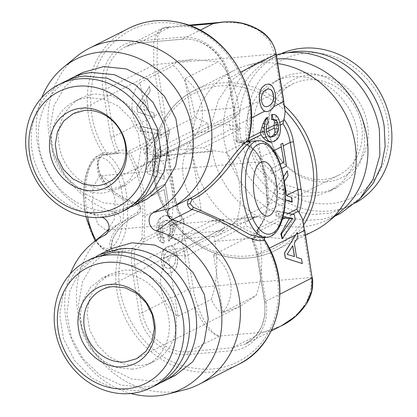 <?xml version="1.0" encoding="UTF-8"?>
<svg xmlns="http://www.w3.org/2000/svg" width="417" height="417" viewBox="0 0 417 417"><rect width="100%" height="100%" fill="white"/><g stroke="black" fill="none" stroke-linecap="round" stroke-linejoin="round"><path stroke-width="0.31" stroke-dasharray="2.08 1.56" d="M269.606 110.974L272.77 108.384M272.645 108.394L274.777 104.49M274.667 104.5L275.616 99.585M275.501 99.595L275.246 93.908M275.131 93.914L273.865 88.795M273.755 88.805L271.681 85.365M271.566 85.37L268.704 83.999M269.45 110.99L266.02 111.74M273.854 150.641L259.697 157.798C254.933 149.677 249.741 144.876 244.133 143.391L242.788 141.134C241.01 139.659 238.811 139.434 236.189 140.466L235.975 140.67C236.934 142.817 237.737 143.547 238.383 142.859A1.866 0.798 85 0 0 238.488 142.838L240.348 142.244L245.415 144.23C251.013 145.794 256.163 150.673 260.86 158.861A48.57 20.756 -95 0 1 266.984 180.446A48.57 20.756 -95 0 1 267.38 183.115A48.57 20.756 -95 0 1 268.251 204.492C267.214 213.911 264.128 221.75 258.983 228.016L258.279 229.501C257.544 233.166 255.939 235.813 253.458 237.45L262.72 236.762C265.212 236.611 266.103 236.757 265.389 237.21L262.658 237.799L265.389 237.21M266.838 117.526A43.587 38.844 63.2 0 1 266.599 122.473L268.277 122.327M270.404 136.906L268.819 137.329L266.082 136.646L262.846 133.93L262.053 131.579L263.94 126.46L266.599 122.473M270.002 142.15L273.641 141.379L276.622 138.798L277.998 134.962L277.498 130.177L276.08 127.232L275.825 124.615L276.539 119.893L275.887 116.531L274.157 114.706L271.649 114.519M264.263 239.978C264.639 239.655 263.982 239.316 262.283 238.951C285.442 272.525 283.372 320.756 257.649 347.116C238.263 366.621 214.703 373.205 186.978 366.861C140.138 356.363 107.232 297.191 122.661 251.222L118.913 252.749C112.595 255.105 110.26 251.206 111.912 241.057C116.421 229.751 125.079 220.838 137.876 214.312C139.966 213.186 140.873 211.184 140.602 208.302C140.263 205.821 138.736 204.012 136.025 202.87C125.121 200.186 115.061 193.884 105.85 183.965C95.253 171.715 96.186 155.916 102.733 152.862L115.624 152.09L110.708 137.084L103.03 89.697C98.568 65.724 114.972 42.425 137.25 41.095L180.994 37.249C203.069 34.684 226.457 54.486 229.772 78.558L237.45 125.944L236.215 125.632A43.587 38.844 63.2 0 1 236.189 140.466L237.461 141.384L246.358 140.602L248.084 140.091M282.611 143.271A43.587 38.844 63.2 0 1 283.127 145.95L283.232 145.898M283.508 176.792L274.516 191.33L275.361 196.543L285.275 199.821M291.379 202.099A43.587 38.844 63.2 0 0 291.274 197.335L286.51 195.776A43.587 38.844 63.2 0 0 286.469 195.526L284.217 181.609L287.944 175.687L287.162 170.881M280.229 164.095L270.894 168.817L271.655 173.519L286.385 166.075L283.127 145.95M277.498 130.177L280.526 129.911M277.998 134.962L279.692 134.816M276.622 138.798L277.68 138.71M273.641 141.379L274.516 141.3M263.476 134.707L267.333 134.368M266.082 136.646L268.902 136.395M268.819 137.329L271.066 137.13M108.733 229.965A89.671 79.908 63.2 0 1 117.891 224.419A6.229 5.551 -116.8 0 0 118.803 223.82A6.229 5.551 -116.8 0 0 120.56 217.778A6.229 5.551 -116.8 0 0 116.041 212.978A89.671 79.908 63.2 0 1 50.926 143.865A89.671 79.908 63.2 0 1 76.222 56.837M262.72 236.762L262.283 238.951L252.311 240.015C254.829 238.425 256.559 235.735 257.498 231.935L257.961 228.766C262.58 223.757 265.718 215.897 267.37 205.185L280.896 198.346M282.382 219.352L257.498 231.935L257.034 230.643L258.107 228.323L257.961 228.766L280.584 217.325L275.95 216.048L278.598 215.813L283.112 216.637M282.111 238.743L292.828 220.02A43.587 38.844 63.2 0 0 290.18 215.407A3.112 2.773 63.2 0 1 289.992 215.083L276.56 211.065A43.587 38.844 63.2 0 1 275.95 216.048M102.196 217.325A9.961 8.877 -116.8 0 0 101.493 217.095A85.933 76.577 63.2 0 1 41.778 97.641M280.584 217.325L282.815 217.81M276.56 211.065L277.811 210.955L278.598 215.813M291.274 197.335L291.556 197.309M130.823 393.492A85.933 76.577 63.2 0 1 130.026 393.273A85.933 76.577 63.2 0 1 70.311 273.818M111.276 248.694L93.867 262.319L82.446 281.97L78.401 305.265L82.222 329.378L93.444 351.395L110.713 368.644L131.928 379.032L154.525 381.3L175.338 375.394M82.743 72.516L65.333 86.142L53.913 105.793L49.868 129.088L53.689 153.201L64.911 175.218L82.18 192.466L103.395 202.855L125.991 205.122L146.805 199.217M297.107 232.457A43.587 38.844 63.2 0 1 297.394 234.041L297.498 233.989M184.1 389.942A89.671 79.908 63.2 0 1 172.607 391.881A89.671 79.908 63.2 0 1 144.574 389.155A89.671 79.908 63.2 0 1 79.459 320.042A89.671 79.908 63.2 0 1 104.756 233.02M253.828 237.544L253.39 239.733A46.079 41.064 63.2 0 1 258.311 254.74L265.983 302.127A2.492 0.381 170.8 0 1 264.534 302.012L256.856 254.625L252.311 240.015A43.587 38.844 63.2 0 1 257.075 254.427L269.283 248.256M302.179 263.596L301.418 258.889L296.482 257.346L294.188 243.184L297.915 237.257L297.394 234.041M292.828 220.02L295.2 219.811M258.311 254.74L257.075 254.427L264.748 301.814L264.993 314.83L261.542 326.949L254.719 337.04L245.16 344.161L232.378 347.788L263.137 332.234L281.194 325.943M265.983 302.127C270.445 326.099 254.042 349.399 231.763 350.728L232.378 347.788L188.635 351.63L219.394 336.081C208.636 333.292 196.391 309.649 193.144 287.881L185.466 240.494L182.688 230.935A87.179 77.687 -116.8 0 0 247.698 255.975A87.179 77.687 -116.8 0 0 249.309 255.819A87.179 77.687 -116.8 0 0 302.888 220.374L303.232 230.148L304.473 230.46M312.145 277.847L310.91 277.534L193.144 287.881L189.886 288.59C192.795 310.097 207.536 334.429 219.394 336.081L263.137 332.234C286.714 327.496 314.35 306.547 310.91 277.534L303.237 230.148M222.464 22.174L241.719 23.3L257.842 29.696L269.2 40.371L274.704 53.97L282.377 101.357L285.16 110.917A87.179 77.687 -116.8 0 0 220.15 85.876A87.179 77.687 -116.8 0 0 218.539 86.032A87.179 77.687 -116.8 0 0 164.96 121.477L164.96 121.477A87.179 77.687 -116.8 0 0 182.688 230.935L184.163 221.396L183.772 220.051L182.834 219.133A43.587 38.844 63.2 0 1 178.221 210.09A43.587 38.844 63.2 0 1 175.625 200.499L168.546 204.08A43.587 38.844 63.2 0 0 169.057 206.759L167.081 207.676L164.152 189.573L151.204 196.12L150.443 191.413L165.174 183.965L168.869 206.775M185.466 240.494L182.219 241.203L182.688 230.935M128.77 28.309A89.671 79.908 63.2 0 0 102.733 152.862L102.384 155.348L107.649 154.353L116.541 153.571L115.624 152.09L118.72 150.787C121.394 149.75 124.756 149.87 128.801 151.152L130.146 153.404L152.768 141.968L156.151 137.318L157.97 133.602L141.394 131.016A43.587 38.844 63.2 0 1 140.055 126.205L158.841 130.01A43.587 38.844 63.2 0 0 161.488 134.623L169.453 130.594L164.96 121.477L161.358 112.413L164.611 111.704L164.96 121.477M169.057 206.759L167.274 207.661A43.587 38.844 63.2 0 1 166.764 204.982L145.116 215.928L143.974 238.779L143.505 241.954L161.077 233.067L160.409 237.195L160.873 240.437L162.244 242.376L164.246 242.913A43.587 38.844 63.2 0 1 164.48 237.966L163.302 237.476L162.604 236.277L162.437 234.411L162.838 232.175L174.796 226.134L172.654 231.727L171.142 234.104L169.25 236.053L167.707 236.189L169.323 234.265L170.324 231.93L170.73 229.183L170.537 226.29L169.615 223.163L168.046 221.135L165.898 220.338L163.219 221.083L160.738 222.944L159.127 225.587L158.403 228.777L158.543 232.358L159.153 234.703L160.086 236.496L161.306 237.654L162.807 238.112L163.594 242.97L161.327 242.454L159.372 240.567L157.824 237.419L156.782 233.244L156.438 227.557L157.251 222.662L159.263 218.769L162.422 216.173L165.883 215.422L168.755 216.845L170.928 220.228L172.32 225.388L172.685 230.351L172.179 234.755L170.772 238.399L168.499 241.099L167.707 236.189M118.908 252.765C119.069 251.258 118.433 250.419 117.015 250.252L115.003 250.773L111.871 250.049L110.088 247.411L109.807 242.783L111.954 235.897L116.974 228.12L123.479 221.474L130.693 216.1L137.761 212.117L139.674 208.067L136.515 204.408C121.389 201.098 99.366 186.498 97.224 168.437L97.281 163.209C97.953 159.586 99.423 157.047 101.68 155.593L107.753 154.326L116.645 153.545L120.164 152.81L127.373 153.909L128.415 154.514C129.671 156.417 131.944 161.546 135.238 169.901A48.57 20.756 -95 0 1 141.045 189.626A48.57 20.756 -95 0 1 141.363 191.486A48.57 20.756 -95 0 1 142.63 215.532L141.983 238.295L143.974 238.779L160.868 230.236L159.466 227.291L158.94 222.516L160.321 218.675L163.302 216.1L166.941 215.328L170.444 216.699L173.957 219.962L175.922 222.626L176.652 225.008L173.535 234.635L171.569 238.331L169.073 241.047A43.587 38.844 63.2 0 1 169.25 236.053M164.298 249.085L167.488 246.489L170.918 245.738L172.085 246.327L182.219 241.203L189.886 288.59L142.494 312.557L134.816 265.17L163.438 250.7L164.173 249.095L167.332 246.499L170.793 245.749L173.665 247.172L175.844 250.554L177.23 255.715L177.59 261.344L176.761 266.301L174.744 270.143L171.59 272.786L168.145 273.479L165.283 272.103L163.094 268.673L162.296 266.307L161.697 263.57L161.337 257.831L162.156 252.937L164.173 249.095M141.983 238.295L141.285 239.78L143.505 241.954C140.331 245.931 137.443 248.725 134.842 250.336L122.661 251.222L123.093 249.032L117.015 250.252M172.085 246.327L173.774 247.161L175.953 250.544L177.34 255.704L177.705 261.334L176.876 266.291L174.859 270.133L171.705 272.775L168.254 273.469L166.737 273.02L165.393 272.092L163.209 268.663L161.806 263.56L161.452 257.821L162.265 252.926L163.438 250.7M175.557 256.606L174.629 253.427L173.06 251.399L170.923 250.653L168.239 251.399L165.763 253.26L164.147 255.902L163.422 259.093L163.568 262.674L164.512 265.791L166.102 267.808L168.26 268.543L170.907 267.865L173.378 265.957L174.994 263.315L175.713 260.125L175.557 256.606L174.52 253.437L172.951 251.409L170.808 250.664L168.129 251.409L165.653 253.27L164.037 255.913L163.313 259.103L163.454 262.679L164.397 265.801L165.987 267.818L168.15 268.553L170.798 267.876L173.263 265.968L174.879 263.325L175.604 260.135L175.448 256.617M154.274 115.989A43.587 38.844 63.2 0 0 154.561 117.573L137.678 112.048L136.833 106.83L149.489 86.434L150.25 91.141L146.529 97.062L148.822 111.224L153.753 112.772L154.274 115.989L161.358 112.413L153.68 65.026L156.938 64.317L164.606 111.704M161.077 233.067L156.782 233.244M160.868 230.236L161.113 232.863M174.796 226.134L170.537 226.29M162.838 232.175L162.682 229.319L174.087 223.554L174.869 225.91M146.758 110.552L144.986 99.611L139.382 108.363L146.758 110.552L144.876 99.621L139.268 108.373L146.648 110.562M162.682 229.319L161.947 225.342L162.99 222.746L165.288 220.901L163.219 221.083M174.087 223.554L170.887 220.885L168.145 220.14L165.288 220.901M189.907 25.661L162.218 28.262L157.068 33.23L153.764 41.789L153.68 65.026L106.283 88.993A43.587 38.844 63.2 0 1 125.871 46.641A43.587 38.844 63.2 0 1 138.653 43.014L169.411 27.465L166.247 27.115L161.316 29.576L157.584 36.357L156.933 64.317L274.704 53.97L275.934 54.283M166.764 204.982L164.267 189.563L151.319 196.11L150.558 191.403L165.283 183.96L168.546 204.08M160.29 147.931A43.587 38.844 63.2 0 0 160.399 152.695L156.5 158.632A43.587 38.844 63.2 0 0 156.542 158.882L158.794 172.8L163.73 174.342L164.507 179.148L147.654 173.618L146.81 168.4L160.29 147.931L159.351 148.014L160.112 152.721L156.385 158.642L158.679 172.81L163.615 174.353L164.392 179.159L147.54 173.628L146.695 168.411L159.351 148.014M156.735 172.127L154.962 161.181L149.354 169.938L156.735 172.127L154.848 161.191L149.239 169.948L156.62 172.138M128.415 154.514L130.146 153.404C131.616 155.27 134.05 160.31 137.443 168.541L150.964 161.702M152.768 141.968L146.216 148.9L143.573 149.135L154.676 133.893L140.649 131.079L139.862 126.221L156.469 130.219L157.298 135.332L144.36 153.993L143.573 149.135M161.488 134.623A3.112 2.773 63.2 0 1 161.676 134.946L158.799 138.918L145.611 153.878A43.587 38.844 63.2 0 1 146.216 148.9M266.119 106.794L263.878 106.08L262.309 104.052L261.36 100.883L261.224 97.354L261.97 94.153L263.586 91.511L266.03 89.608L268.73 88.936M264.467 237.643L265.024 237.289L264.587 237.633M277.686 63.551A89.671 79.908 -116.8 0 0 260.093 63.045A89.671 79.908 -116.8 0 0 248.595 64.984A89.671 79.908 -116.8 0 0 233.801 70.509A89.671 79.908 -116.8 0 0 197.1 172.424A89.671 79.908 -116.8 0 0 288.428 238.013A89.671 79.908 -116.8 0 0 314.72 230.549M276.94 58.953A85.933 76.577 -116.8 0 0 275.809 59.042L264.79 60.898L250.612 66.194L231.769 80.231L218.315 100.122L211.513 124.016L211.998 149.682A85.933 76.577 63.2 0 0 302.966 226.718A85.933 76.577 -116.8 0 0 328.163 219.566A85.933 76.577 -116.8 0 0 340.83 211.289M108.081 229.736L114.446 218.899L115.17 199.68L109.88 182.219L101.352 175.713L99.423 176.276L93.059 187.118L92.334 206.337L97.625 223.799L106.147 230.299L108.081 229.736M277.06 192.862L282.669 184.105L284.441 195.052L277.06 192.862L282.783 184.095L284.556 195.041L277.175 192.852M132.377 369.17L116.817 367.606L102.207 360.45L90.317 348.576L82.587 333.418L79.955 316.811L82.743 300.766L90.604 287.24L102.598 277.858L116.927 273.787A48.883 43.561 -116.8 0 1 166.717 309.544A48.883 43.561 -116.8 0 1 146.711 365.099A48.883 43.561 -116.8 0 1 132.377 369.17M153.769 361.534A48.883 43.561 -116.8 0 1 139.434 365.6L123.875 364.036L109.264 356.884L97.375 345.005L89.65 329.847L87.017 313.24L89.801 297.201L97.667 283.669L109.655 274.287L123.99 270.221A48.883 43.561 -116.8 0 1 173.774 305.974A48.883 43.561 -116.8 0 1 153.769 361.534L146.711 365.099M92.621 258.128L75.211 271.754L63.791 291.405L59.746 314.699L63.566 338.812L74.789 360.83L92.058 378.078L113.273 388.467L135.869 390.734A70.989 63.259 -116.8 0 0 156.683 384.828M213.52 254.782A38.609 34.402 63.2 0 1 222.845 312.338L213.52 254.782L258.9 231.836L245.978 225.795L185.471 256.387A38.609 34.402 -116.8 0 0 174.52 255.512A38.609 34.402 -116.8 0 0 164.162 258.264L162.833 250.07L185.523 238.597L174.692 239.551A51.062 45.505 63.2 0 1 167.405 235.569C170.141 233.854 170.762 230.763 169.26 226.301C177.616 207.379 171.017 166.633 158.262 158.387L156.802 155.817L154.613 156.594L210.684 151.663A51.062 45.505 -116.8 0 0 203.397 147.686L241.214 128.561A51.062 45.505 -116.8 0 0 229.668 125.1A51.062 45.505 -116.8 0 0 218.795 124.678L208.359 126.971L203.824 128.926L198.247 132.34L209.073 131.386L207.749 123.197L147.237 153.79A38.609 34.402 -116.8 0 0 158.189 154.665A38.609 34.402 -116.8 0 0 168.551 151.918L230.017 120.857L239.692 113.215L238.769 107.518A62.269 26.61 85 0 0 218.284 61.763L193.097 59.558L181.286 61.487L178.252 60.861L176.667 61.309L173.42 65.709A62.269 26.61 85 0 1 193.905 111.464L194.822 117.156L207.749 123.197M185.471 256.387L184.142 248.198L162.833 250.07M88.394 97.609L103.953 99.173L118.564 106.33L130.453 118.204L138.183 133.362L140.81 149.969L138.027 166.013L130.161 179.539L118.173 188.922L103.843 192.988A48.883 43.561 -116.8 0 1 54.054 157.235A48.883 43.561 -116.8 0 1 74.059 101.675A48.883 43.561 -116.8 0 1 88.394 97.609M81.122 98.11A48.883 43.561 -116.8 0 1 95.451 94.039L111.011 95.602L125.621 102.759L137.511 114.633L145.241 129.796L147.873 146.398L145.085 162.442L137.224 175.974L125.236 185.351L110.901 189.422A48.883 43.561 -116.8 0 1 61.111 153.67A48.883 43.561 -116.8 0 1 81.122 98.11L74.059 101.675M64.088 81.951A70.989 63.259 -116.8 0 0 35.033 162.635A70.989 63.259 -116.8 0 0 107.336 214.557L128.149 208.651M147.237 153.79L148.567 161.984L169.875 160.107L168.551 151.918M294.407 256.58L287.032 254.433L292.661 245.811M250.612 66.194L263.221 59.819A85.933 76.577 63.2 0 0 224.601 143.307L230.022 162.974L239.54 181.134L252.608 196.751L268.491 208.943L286.281 217.007L304.963 220.494L323.477 219.196L340.767 213.191M263.221 59.819A85.933 76.577 63.2 0 1 276.273 54.82M329.67 191.241L317.327 195.526L304.113 196.454L278.082 188.208L257.414 168.359L246.755 141.363A61.335 54.658 63.2 0 1 274.318 81.768A61.335 54.658 63.2 0 1 357.233 131.652L357.577 149.969L352.725 167.024L343.123 181.228L329.67 191.241L336.733 187.676L350.181 177.658L359.782 163.459L364.64 146.398L364.291 128.082A61.335 54.658 63.2 0 0 281.376 78.203A61.335 54.658 63.2 0 0 253.812 137.792L264.477 164.788L285.139 184.637L311.171 192.883L324.39 191.961L336.728 187.676M361.049 197.606L346.704 207.4L329.915 213.228L311.937 214.489L293.792 211.106L276.523 203.272L261.099 191.434L248.407 176.271L239.17 158.637L233.906 139.544A83.442 74.362 63.2 0 1 271.404 58.474A83.442 74.362 63.2 0 1 287.798 52.73M356.212 202.5A83.442 74.362 63.2 0 1 353.262 204.085A83.442 74.362 63.2 0 1 240.463 136.229A83.442 74.362 -116.8 0 1 277.957 55.159A83.442 74.362 -116.8 0 1 280.99 53.72M248.589 134.462A77.213 68.81 -116.8 0 0 330.332 203.678A77.213 68.81 -116.8 0 0 387.669 122.238A77.213 68.81 63.2 0 0 305.927 53.016A77.213 68.81 63.2 0 0 248.589 134.462M268.908 132.674A54.658 48.706 63.2 0 1 309.492 75.024A54.658 48.706 63.2 0 1 367.356 124.021C373.46 155.77 348.268 185.445 318.432 181.645C294.746 179.946 272.541 157.986 268.908 132.674M292.567 84.057A51.062 45.505 -116.8 0 1 307.543 79.809A51.062 45.505 -116.8 0 1 361.596 125.58A51.062 45.505 63.2 0 1 338.651 175.192A51.062 45.505 63.2 0 1 323.675 179.44A51.062 45.505 63.2 0 1 269.622 133.664A51.062 45.505 -116.8 0 1 292.567 84.057L203.824 128.926M210.684 151.663L214.202 150.777L225.561 152.476L257.534 136.307L268.532 204.221A51.062 45.505 -116.8 0 0 257.534 136.307M268.532 204.221L236.559 220.385C231.357 225.461 226.994 228.876 223.476 230.643L167.405 235.569M217.664 235.772L185.523 238.597L223.34 219.478L212.514 220.426L224.059 223.893L234.933 224.31L245.368 222.021A51.062 45.505 -116.8 0 0 249.903 220.061A51.062 45.505 -116.8 0 0 255.48 216.652L217.664 235.772A51.062 45.505 -116.8 0 0 223.476 230.643M236.559 220.385A40.475 17.295 85 0 0 225.561 152.476M184.142 248.198L244.654 217.601L245.978 225.795M255.48 216.652L244.654 217.601M198.247 132.34L160.425 151.46L192.565 148.634L230.387 129.515L229.058 121.321M230.387 129.515L241.214 128.561M223.34 219.478L224.669 227.666L214.036 235.777L214.958 241.469C218.294 263.961 217.064 283.289 211.278 299.442C214.917 306.933 218.498 311.447 222.021 313L240.041 306.396L256.142 295.502A62.269 26.61 85 0 0 259.822 237.528L214.958 241.469M258.9 231.836L259.822 237.528M184.986 78.605A38.609 34.402 63.2 0 1 194.306 136.161L184.986 78.605L218.284 61.763M194.306 136.161L239.692 113.215M168.656 258.722C154.618 274.11 159.419 303.758 177.981 316.279L168.656 258.722L214.036 235.777M177.981 316.279L211.278 299.442M148.567 161.984L209.073 131.386M190.235 142.223A51.062 45.505 -116.8 0 0 201.234 210.132L190.235 142.223L158.262 158.387M201.234 210.132L169.26 226.301M149.442 140.102L140.122 82.545C126.085 97.932 130.886 127.581 149.442 140.102L194.822 117.156M212.514 220.426L174.692 239.551M222.845 312.338L256.142 295.502M140.122 82.545L173.42 65.709M169.875 160.107L192.565 148.634L203.397 147.686M154.613 156.594A51.062 45.505 63.2 0 1 160.425 151.46M224.669 227.666L164.162 258.264M141.285 239.78C138.168 243.716 135.348 246.473 132.83 248.047L123.093 249.032M115.003 250.773L114.863 250.789C111.125 251.957 110.583 247.662 113.236 237.909C117.651 228.542 125.866 220.676 137.876 214.312L137.761 212.117M131.616 206.743L114.394 210.986A70.989 63.259 -116.8 0 1 42.805 161.16A70.989 63.259 -116.8 0 1 67.679 80.288M160.149 382.921A70.989 63.259 -116.8 0 1 142.927 387.164L120.831 385.037L99.997 375.128L82.837 358.594L71.343 337.343L66.84 313.834L69.858 290.805L80.043 270.914L96.212 256.471M101.493 217.095L116.041 212.978L136.26 202.844C117.542 198.028 100.346 182.417 98.574 168.134C97.495 163.141 98.766 158.877 102.389 155.343L101.68 155.593M136.025 202.87L136.515 204.408M169.453 130.594L169.458 132.742L169.005 133.758L158.799 138.918M289.992 215.083L294.376 214.698M284.008 212.357L277.811 210.955M283.534 176.923L274.631 191.32L275.475 196.532L285.28 199.722M107.649 154.353L106.731 152.872C83.577 119.298 85.641 71.067 111.365 44.708C130.756 25.197 154.311 18.619 182.036 24.963C228.876 35.461 261.787 94.633 246.358 140.602L247.38 142.056L249.215 141.957M280.24 164.136L271.008 168.807L271.769 173.508L281.6 168.541M248.647 141.999L238.488 142.838M275.825 124.615L280.156 124.23M262.053 131.579L266.385 131.199M276.539 119.893L278.983 119.679M275.887 116.531L277.237 116.411M274.157 114.706L274.954 114.639M262.913 128.921L266.197 128.634M263.94 126.46L266.453 126.236M265.149 124.292L267.141 124.12M171.142 234.104L169.323 234.265M172.654 231.727L170.324 231.93M173.889 228.907L170.73 229.183M173.498 222.819L169.615 223.163M170.887 220.885L168.046 221.135M168.145 220.14L165.898 220.338M162.99 222.746L160.738 222.944M161.947 225.342L159.127 225.587M162.26 228.438L158.403 228.777M162.875 231.972L158.543 232.358M162.437 234.411L159.153 234.703M162.604 236.277L160.086 236.496M163.302 237.476L161.306 237.654M164.48 237.966L162.807 238.112M164.246 242.913L163.594 242.97M162.244 242.376L161.327 242.454M160.873 240.437L159.372 240.567M160.409 237.195L157.824 237.419M159.466 227.291L156.438 227.557M158.94 222.516L157.251 222.662M160.321 218.675L159.263 218.769M163.302 216.1L162.422 216.173M166.941 215.328L165.883 215.422M170.444 216.699L168.755 216.845M173.957 219.962L170.928 220.228M176.652 225.008L172.32 225.388M175.13 230.137L172.685 230.351M173.535 234.635L172.179 234.755M171.569 238.331L170.772 238.399M169.073 241.047L168.499 241.099M160.399 152.695L160.112 152.721M157.97 133.602L154.676 133.893M141.394 131.016L140.649 131.079M158.841 130.01L156.469 130.219M161.676 134.946L157.298 135.332M145.611 153.878L144.36 153.993M149.38 86.444L150.141 91.151L146.414 97.072L148.707 111.235L153.644 112.783L154.42 117.589L137.568 112.058L136.724 106.841L149.489 86.434M235.986 140.644L236.001 125.835L251.42 117.943M259.671 158.403C262.783 165.523 264.993 173.753 266.301 183.089L267.188 204.924A1.866 0.553 3.4 0 0 267.37 205.185L266.473 182.985C265.149 173.508 262.892 165.111 259.697 157.798L259.671 158.403C256.554 152.085 252.264 147.644 246.807 145.069L243.106 143.135L242.788 141.134L248.756 138.116M262.121 131.355L266.244 129.275M275.861 124.412L279.703 122.468M237.45 125.944A46.079 41.064 63.2 0 1 237.461 141.384A1.866 0.798 85 0 0 238.383 142.859L247.276 142.082M244.789 144.167L244.133 143.391L248.428 141.217M262.846 133.93L266.63 132.012M276.08 127.232L280.219 125.142M259.676 158.413L260.86 158.861M258.107 228.323L259.53 226.337C263.815 220.39 266.369 213.249 267.188 204.924A1.866 0.553 3.4 0 1 268.251 204.492M286.615 214.275L288.434 213.358M290.18 215.407L292.447 214.265M139.674 208.067L140.764 208.151C140.659 211.586 139.695 213.64 137.876 214.312L117.891 224.419L107.101 233.233M271.123 331.035L245.16 344.161C260.229 335.529 266.682 321.476 264.534 302.012A2.492 0.381 170.8 0 1 264.748 301.814L279.953 294.126M231.763 350.728L188.02 354.57C165.945 357.14 142.562 337.337 139.242 313.261L131.569 265.874L131.553 250.44L131.986 248.251M238.227 364.531A89.671 79.908 63.2 0 1 211.935 371.99A89.671 79.908 63.2 0 1 185.633 369.738A89.671 79.908 63.2 0 1 118.913 252.749M284.483 105.699A89.671 79.908 -116.8 0 0 220.76 82.936A89.671 79.908 -116.8 0 0 219.107 83.098A89.671 79.908 -116.8 0 0 194.473 90.395A89.671 79.908 -116.8 0 0 157.772 192.31A89.671 79.908 -116.8 0 0 249.1 257.899A89.671 79.908 -116.8 0 0 250.758 257.732A89.671 79.908 -116.8 0 0 275.392 250.435A89.671 79.908 -116.8 0 0 303.743 224.758M188.02 354.57A2.492 1.063 85 0 1 188.635 351.63C167.754 354.059 145.632 335.325 142.494 312.557A2.492 0.381 -9.2 0 1 139.242 313.261M168.817 129.327A46.079 41.064 -116.8 0 0 166.717 152.799L174.389 200.186A46.079 41.064 -116.8 0 0 177.136 210.33A46.079 41.064 -116.8 0 0 183.928 222.636M176.579 225.232L184.163 221.396M131.569 265.874L134.816 265.17A43.587 38.844 63.2 0 1 134.842 250.336C134.816 248.944 134.149 248.183 132.83 248.047M127.373 153.909L128.801 151.152L156.151 137.318M116.541 153.571L117.5 153.393C118.736 153.039 119.142 152.169 118.72 150.787A43.587 38.844 63.2 0 1 113.956 136.375L152.476 116.901M175.922 222.626L182.834 219.133M110.708 137.084A2.492 0.381 -9.2 0 0 113.956 136.375L106.283 88.993L103.03 89.697M156.542 158.882L167.947 153.112L175.625 200.499A2.492 0.381 170.8 0 0 175.838 200.301A2.492 0.381 170.8 0 0 174.389 200.186M142.63 215.532L145.116 215.928L143.469 189.026L137.443 168.541L135.238 169.901M137.25 41.095A2.492 1.063 85 0 0 138.475 43.066A2.492 1.063 85 0 0 138.653 43.014L182.396 39.172L200.092 30.222M166.717 152.799A2.492 0.381 170.8 0 1 168.166 152.914A2.492 0.381 170.8 0 1 167.947 153.112A43.587 38.844 63.2 0 1 169.005 133.758M188.52 25.156L166.247 27.115L162.218 28.267L125.871 46.641L138.475 43.066L182.219 39.224A2.492 1.063 -95 0 0 182.396 39.172A43.587 38.844 63.2 0 1 228.537 78.245L240.745 72.073M87.664 216.934A48.57 20.756 -95 0 1 86.892 212.706A48.57 20.756 -95 0 1 86.611 210.903A48.57 20.756 -95 0 1 102.306 154.379A48.57 20.756 -95 0 1 126.221 192.816A48.57 20.756 -95 0 1 126.497 194.619A48.57 20.756 -95 0 1 110.807 251.143A48.57 20.756 -95 0 1 96.04 240.202M85.089 210.627A45.458 19.427 -95 0 1 96.921 158.491A45.458 19.427 -95 0 1 122.155 193.702A45.458 19.427 -95 0 1 122.416 195.391C126.116 219.061 120.341 244.049 110.338 247.635C100.69 252.321 88.863 235.61 85.344 212.316A45.458 19.427 -95 0 1 85.089 210.627M238.769 107.518L193.905 111.464M258.206 140.675A48.57 20.756 -95 0 1 282.127 179.117A48.57 20.756 -95 0 1 282.523 181.786A48.57 20.756 -95 0 1 266.713 237.445M282.377 101.357L283.612 101.67M252.311 240.015L252.754 237.695L253.458 237.45M252.087 240.166L252.759 237.69C253.927 237.695 255.35 235.344 257.034 230.643L258.279 229.501M257.961 228.766L258.983 228.016M244.815 144.178L245.415 144.23M236.215 125.632L228.537 78.245A2.492 0.381 -9.2 0 0 228.323 78.448C225.185 55.492 202.766 36.738 182.219 39.224A2.492 1.063 -95 0 1 180.994 37.249M236.001 125.835L228.323 78.448A2.492 0.381 -9.2 0 0 229.772 78.558M248.631 141.519L240.348 142.249L244.372 143.625M236.189 140.466C236.152 141.889 236.799 142.666 238.128 142.791M118.803 223.82L105.913 234.443M233.801 70.509L194.473 90.395C161.327 106.325 144.605 149.75 156.448 188.891C167.556 230.877 209.579 262.303 248.923 257.951L250.591 257.784C259.348 256.804 267.615 254.354 275.392 250.435L305.489 235.219M85.819 216.632L84.813 210.825C82.331 191.612 84.083 176.01 90.051 164.022C93.095 158.298 97.177 155.088 102.306 154.379L120.164 152.81L117.886 153.305M101.352 175.713L262.866 161.52M106.147 230.299L267.662 216.11M109.655 274.287L102.598 277.858M223.71 228.13L101.685 289.831M125.236 185.351L118.173 188.922M230.017 120.857L107.993 182.557M346.704 207.4L353.262 204.085M338.651 175.192L249.903 220.061M178.252 60.861L193.097 59.558M156.802 155.817L214.202 150.777M271.404 58.474L277.957 55.159M274.318 81.768L281.376 78.203M176.667 61.309L73.152 113.653M240.041 306.396L136.526 358.735M114.863 250.789L110.807 251.143L102.535 248.881L95.05 241.016M328.163 219.566L334.94 216.142M264.795 60.903L248.595 64.984M140.764 208.151C140.242 205.498 138.741 203.731 136.26 202.844M183.767 220.051L178.455 209.944L175.838 200.301L168.166 152.914C167.055 145.893 167.488 139.169 169.453 132.742"/><path stroke-width="0.63" d="M269.606 110.974L272.77 108.384L274.777 104.49L275.616 99.585L275.246 93.908L273.865 88.795L271.681 85.365L268.819 83.989L265.348 84.693L262.215 87.325L261.063 89.129L260.198 91.167L259.374 96.124L259.405 98.876L259.713 101.764L261.125 106.966L263.283 110.354L266.145 111.73L269.606 110.974M268.814 106.069L266.15 106.804L263.992 106.069L262.423 104.041L261.475 100.872L261.339 97.343L262.079 94.143L263.695 91.5L266.145 89.603L268.814 88.915L270.972 89.65L272.541 91.677L273.463 94.81L273.63 98.376L272.906 101.566L271.311 104.198L268.814 106.069L266.119 106.794M265.348 84.693L268.819 83.989M265.238 84.703L262.215 87.325M262.105 87.335L261.063 89.129M260.948 89.139L260.198 91.167M260.088 91.177L259.374 96.124M259.259 96.134L259.405 98.876M259.291 98.881L259.713 101.764M259.598 101.769L261.125 106.966M261.016 106.976L263.283 110.354M263.174 110.364L266.145 111.73M248.756 138.116L260.359 132.246L263.122 123.588L264.805 120.101L266.838 117.526L267.49 117.469L265.723 120.023L264.623 123.453L264.258 127.571L264.623 132.085L266.03 137.24L268.188 140.633L271.06 142.056L274.516 141.3L277.68 138.71L279.692 134.816L280.526 129.911L280.156 124.23L278.983 119.679L277.237 116.411L274.954 114.639L272.218 114.472L273.01 119.382L274.959 119.502L276.507 120.544L277.675 122.499L278.374 125.131L278.53 128.65L277.805 131.84L276.221 134.519L273.724 136.395L271.066 137.13L268.902 136.395L267.333 134.368L266.385 131.199L266.453 126.236L267.141 124.12L268.277 122.327L267.49 117.469M266.244 129.275L274.078 125.314L274.511 122.78L274.178 120.748L273.14 119.663L271.467 119.517L273.01 119.382M272.218 114.472L271.649 114.519A43.587 38.844 63.2 0 1 271.467 119.517M280.219 125.142L282.997 123.74L283.914 119.215A46.079 41.064 63.2 0 1 290.706 131.522A46.079 41.064 63.2 0 1 293.464 141.697L290.206 142.369L283.232 145.898M273.63 106.716L283.612 101.67L285.16 110.917A43.587 38.844 63.2 0 1 283.914 119.215M260.359 132.246L264.623 132.085M248.428 141.217L261.026 134.847L260.291 132.465M261.673 127.795L264.258 127.571M263.122 123.588L264.623 123.453M264.805 120.101L265.723 120.023M274.078 125.314L278.374 125.131M266.63 132.012L274.245 128.165L274.042 125.512M274.511 122.78L277.675 122.499M274.178 120.748L276.507 120.544M273.14 119.663L274.959 119.502M281.6 168.541L286.495 166.065L282.804 143.255L280.829 144.173A43.587 38.844 63.2 0 1 281.345 146.852L283.841 162.27L280.229 164.095M261.026 134.847L263.002 137.506L266.494 140.779L270.002 142.15L271.06 142.056M263.002 137.506L266.03 137.24M274.245 128.16L274.652 128.994L278.53 128.65M270.404 136.906L273.724 136.395M274.652 128.994L274.97 132.09L273.974 134.717L271.649 136.573M41.778 97.641A85.933 76.577 63.2 0 1 63.332 67.46L76.222 56.837A89.671 79.908 63.2 0 1 89.441 48.195L128.77 28.309C145.319 20.157 162.948 18.405 181.65 23.06C229.115 33.767 262.793 92.861 248.282 139.93L248.084 140.091C241.657 145.074 232.712 155.63 221.25 171.757C210.637 184.606 200.363 193.384 190.428 198.091C188.109 199.597 187.16 201.62 187.572 204.174C188.275 207.046 189.85 208.834 192.284 209.532C206.655 213.911 221.943 221.375 238.138 231.925C250.476 239.441 259.186 242.126 264.263 239.978L264.43 239.744C293.229 282.403 280.13 345.067 238.227 364.531A89.671 79.908 63.2 0 0 264.263 239.978L264.467 237.643M285.275 199.821L291.379 202.099L292.317 202.016L291.556 197.309L286.625 195.766L284.331 181.598L288.053 175.677L287.277 170.871L283.508 176.792M283.841 162.27L280.24 164.136M280.829 144.173L283.951 162.26M274.97 132.09L277.805 131.84M89.441 48.195A89.671 79.908 63.2 0 1 115.733 40.736A89.671 79.908 63.2 0 1 143.761 43.457A89.671 79.908 63.2 0 1 210.658 121.123A89.671 79.908 63.2 0 1 170.444 208.198L190.428 198.091L192.055 199.524L190.006 203.642M63.332 67.46A85.933 76.577 63.2 0 1 128.061 54.637A85.933 76.577 63.2 0 1 192.164 129.067A85.933 76.577 63.2 0 1 153.628 212.514C146.252 215.693 148.4 229.001 156.594 230.82A85.933 76.577 63.2 0 1 221.667 313.6A85.933 76.577 63.2 0 1 167.905 394.023A85.933 76.577 63.2 0 1 130.823 393.492M156.594 230.82L172.299 219.639A6.229 5.551 63.2 0 1 167.655 214.244A6.229 5.551 63.2 0 1 170.444 208.198L153.628 212.514M282.815 217.81L289.283 218.659L292.583 218.372L281.522 233.864L282.309 238.722L295.2 219.811L294.376 214.698L284.008 212.357M283.112 216.637L292.583 218.372M293.464 141.697L301.131 189.047A46.079 41.064 63.2 0 1 299.031 212.524L296.821 209.115L288.434 213.358M70.311 273.818A85.933 76.577 63.2 0 1 91.865 243.637A85.933 76.577 63.2 0 1 104.453 235.397A9.961 8.877 -116.8 0 0 105.913 234.443A9.961 8.877 -116.8 0 0 108.816 225.154A9.961 8.877 -116.8 0 0 102.196 217.325M163.74 381.258L175.338 375.394L192.753 361.774L204.174 342.122L208.219 318.828L204.398 294.71L193.17 272.697L175.906 255.449L154.686 245.06L132.09 242.788L111.276 248.694L99.679 254.558L120.492 248.652A70.989 63.259 -116.8 0 1 192.8 300.574A70.989 63.259 -116.8 0 1 163.74 381.258A70.989 63.259 -116.8 0 1 160.149 382.921M71.145 78.38A70.989 63.259 -116.8 0 1 91.959 72.475L114.555 74.747L135.77 85.131L153.039 102.379L164.262 124.396L168.082 148.515L164.043 171.809L152.622 191.455L135.207 205.081L146.805 199.217L164.22 185.591L175.635 165.945L179.68 142.65L175.859 118.532L164.637 96.515L147.368 79.272L126.153 68.883L103.557 66.611L82.743 72.516L71.145 78.38A70.989 63.259 -116.8 0 0 67.679 80.288M297.248 232.441L284.488 252.9L285.332 258.118L302.294 263.586L301.527 258.884L296.596 257.336L294.303 243.174L298.025 237.252L297.248 232.441L284.603 252.89L285.447 258.107L302.294 263.586M297.498 233.989L304.473 230.46L302.888 220.374A87.179 77.687 -116.8 0 0 285.16 110.917L275.934 54.283M299.031 212.524A43.587 38.844 63.2 0 1 302.888 220.374L312.145 277.847L304.691 230.257M289.283 218.659L280.771 233.932A43.587 38.844 63.2 0 1 282.111 238.743L282.309 238.722M280.771 233.932L281.522 233.864M91.865 243.637L104.756 233.02A89.671 79.908 63.2 0 1 108.733 229.965M281.194 325.943L295.742 316.222L306.198 304.056L311.713 290.816L312.145 277.847L279.953 294.126M200.092 30.222L213.155 23.618C242.699 16.326 273.912 32.328 275.939 54.283L240.745 72.073M268.73 88.936L270.862 89.66L272.431 91.688L273.349 94.815L273.516 98.386L272.791 101.576L271.196 104.203L268.699 106.08M187.572 204.174L190.011 203.642L193.3 207.239L232.467 224.972L249.507 234.474L262.658 237.799L266.713 237.445A48.57 20.756 -95 0 1 242.793 199.003A48.57 20.756 -95 0 1 242.397 196.334A48.57 20.756 -95 0 1 258.206 140.675L248.631 141.519M305.489 235.219L314.72 230.549A89.671 79.908 -116.8 0 0 327.939 221.907A89.671 79.908 -116.8 0 0 351.667 129.39A89.671 79.908 -116.8 0 0 277.686 63.551M327.939 221.907L340.83 211.289A85.933 76.577 -116.8 0 0 366.783 136.078A85.933 76.577 -116.8 0 0 276.94 58.953M269.596 215.547A27.397 11.707 85 0 0 276.685 185.487A27.397 11.707 85 0 0 262.866 161.52A27.397 11.707 85 0 0 260.933 162.083A27.397 11.707 85 0 0 253.844 192.143A27.397 11.707 85 0 0 267.662 216.11A27.397 11.707 85 0 0 269.596 215.547M151.136 387.633L156.683 384.828A70.989 63.259 -116.8 0 0 185.737 304.144A70.989 63.259 -116.8 0 0 113.434 252.222L92.621 258.128L87.075 260.933A70.989 63.259 -116.8 0 0 58.02 341.617A70.989 63.259 -116.8 0 0 130.323 393.539A70.989 63.259 63.2 0 0 151.136 387.633A70.989 63.259 63.2 0 0 180.191 306.948A70.989 63.259 63.2 0 0 107.888 255.027A70.989 63.259 -116.8 0 0 87.075 260.933M126.82 388.738A64.76 57.713 63.2 0 1 58.26 330.681A64.76 57.713 63.2 0 1 106.351 262.376A64.76 57.713 -116.8 0 1 174.911 320.433A64.76 57.713 -116.8 0 1 126.82 388.738M123.255 366.731A42.2 37.608 -116.8 0 0 154.592 322.216A42.2 37.608 -116.8 0 0 109.916 284.384C89.879 285.603 74.94 306.208 78.417 327.83C80.95 350.296 102.676 369.149 123.255 366.731M113.007 286.62A38.609 34.402 -116.8 0 0 101.685 289.831A38.609 34.402 -116.8 0 0 85.881 333.709A38.609 34.402 -116.8 0 0 125.204 361.951L136.526 358.735L145.986 351.317L152.2 340.637L154.405 327.971L152.33 314.856L146.221 302.888L136.828 293.511L125.293 287.855L113.007 286.62M122.603 211.455L128.149 208.651L145.559 195.026L156.98 175.375L161.025 152.08L157.204 127.967L145.981 105.949L128.712 88.701L107.497 78.313L84.901 76.045A70.989 63.259 -116.8 0 0 64.088 81.951L58.542 84.755A70.989 63.259 63.2 0 1 79.355 78.849A70.989 63.259 -116.8 0 1 151.658 130.771A70.989 63.259 -116.8 0 1 122.603 211.455A70.989 63.259 -116.8 0 1 101.79 217.361A70.989 63.259 63.2 0 1 29.487 165.44A70.989 63.259 63.2 0 1 58.542 84.755M77.817 86.199A64.76 57.713 63.2 0 1 146.372 144.256A64.76 57.713 63.2 0 1 98.282 212.561A64.76 57.713 -116.8 0 1 29.727 154.504A64.76 57.713 -116.8 0 1 77.817 86.199M81.383 108.206A42.2 37.608 -116.8 0 0 50.04 152.721A42.2 37.608 -116.8 0 0 94.716 190.553C114.753 189.334 129.697 168.729 126.215 147.107C123.687 124.641 101.956 105.788 81.383 108.206M96.671 185.768A38.609 34.402 -116.8 0 0 107.993 182.557A38.609 34.402 -116.8 0 0 123.792 138.679A38.609 34.402 -116.8 0 0 84.469 110.437L73.152 113.653L63.692 121.066L57.478 131.751L55.273 144.418L57.348 157.532L63.457 169.5L72.85 178.877L84.385 184.533L96.671 185.768M292.661 245.811L294.407 256.58M334.94 216.142L340.767 213.191L359.616 199.159L373.069 179.263L379.871 155.369L379.387 129.708A85.933 76.577 63.2 0 0 276.273 54.82M287.798 52.73A83.442 74.362 63.2 0 1 384.203 126.335L385.136 146.57L381.388 165.971L373.194 183.339L361.049 197.606M280.99 53.72A83.442 74.362 -116.8 0 1 390.755 123.02A83.442 74.362 63.2 0 1 356.212 202.5M292.755 245.67L294.527 256.611L287.146 254.427L292.755 245.67M135.207 205.081L131.616 206.743M96.212 256.471L99.679 254.558M189.907 25.661L213.155 23.618L222.464 22.174C237.023 20.605 250.372 23.931 262.512 32.156C269.783 37.525 274.329 44.833 276.153 54.08L275.939 54.283M193.3 207.239L192.284 209.532L172.299 219.639A89.671 79.908 63.2 0 1 239.202 297.352A89.671 79.908 63.2 0 1 198.899 384.417A89.671 79.908 63.2 0 1 184.1 389.942L167.905 394.023M287.277 170.871L283.534 176.923M285.28 199.722L292.317 202.016M249.215 141.957L250.059 142.557C247.693 143.98 244.915 146.56 241.714 150.287L237.278 155.786C223.82 174.89 206.483 193.65 192.055 199.524M128.77 28.309A89.671 79.908 63.2 0 1 155.061 20.85A89.671 79.908 63.2 0 1 181.364 23.107A89.671 79.908 63.2 0 1 248.084 140.091C248.006 141.561 248.668 142.385 250.07 142.551M282.804 143.255L281.022 144.157M273.974 134.717L276.221 134.519M266.494 140.779L268.188 140.633M251.42 117.943L264.831 111.162M279.703 122.468L283.445 120.576M282.997 123.74A43.587 38.844 63.2 0 1 287.605 132.778A43.587 38.844 63.2 0 1 290.206 142.369L297.879 189.756A43.587 38.844 63.2 0 1 296.821 209.115M273.854 150.641L281.345 146.852M286.578 195.474L297.879 189.756L301.131 189.047M282.382 219.352L284.847 218.107M292.447 214.265L298.15 211.377M107.101 233.233L104.453 235.397M269.283 248.256L295.59 234.953M303.743 224.758A89.671 79.908 -116.8 0 0 284.483 105.699M246.859 198.122C250.377 221.417 262.199 238.128 271.848 233.442C281.725 229.887 287.516 205.466 284.04 182.005L283.669 179.508C280.151 156.213 268.329 139.502 258.681 144.188C248.803 147.743 243.012 172.164 246.483 195.625L246.859 198.122M96.04 240.202A48.57 20.756 -95 0 1 87.664 216.934M271.123 331.035L281.506 325.781C292.286 320.579 300.933 312.703 307.438 302.153C311.869 294.543 313.511 286.37 312.364 277.644M95.05 241.016L85.819 216.632M266.713 237.445C271.832 236.736 275.913 233.53 278.952 227.818C284.837 216.069 286.625 200.739 284.321 181.828L283.941 179.258C280.073 157.308 271.217 140.18 258.206 140.675M276.153 54.08L283.831 101.467M188.52 25.156L222.464 22.174M264.435 239.744L264.587 237.633M198.899 384.417L238.227 364.531M248.282 139.93C248.626 141.686 249.001 142.385 249.392 142.015L248.647 141.999"/></g></svg>
